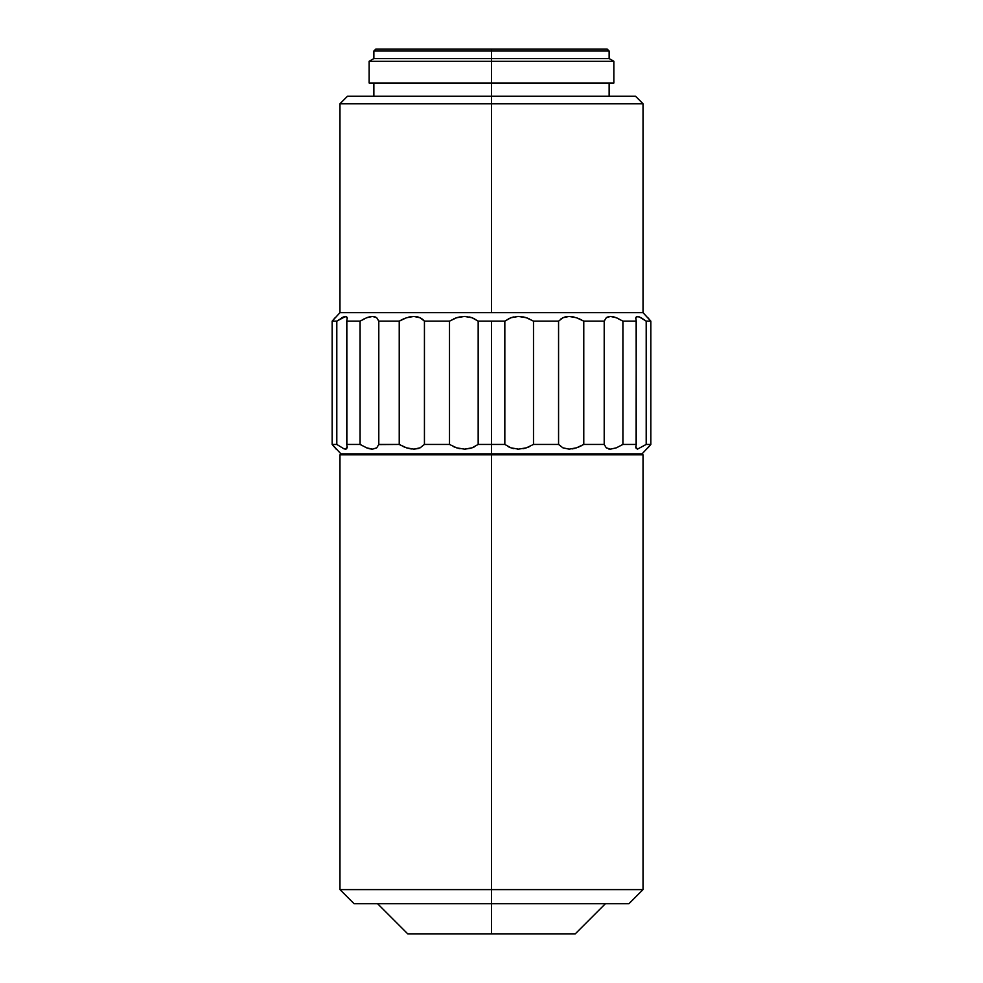<?xml version="1.0" encoding="UTF-8"?>
<svg xmlns="http://www.w3.org/2000/svg" width="983" height="983" viewBox="0 0 983 983"><rect width="100%" height="100%" fill="white"/><g stroke="black" fill="none" stroke-linecap="round" stroke-linejoin="round"><path stroke-width="1.47" d="M491.5 889.615L643.029 889.615L491.5 889.615L491.5 903.733L628.911 903.733L491.5 903.733L491.5 933.85L575.264 933.85L407.736 933.85L491.5 933.85L491.5 903.733L354.089 903.733L491.5 903.733L491.5 889.615L339.971 889.615L491.5 889.615L491.5 454.797L491.5 889.615M628.911 903.733L643.029 889.615L643.029 454.797L491.5 454.797L643.029 454.797L642.083 453.851L491.5 453.851L491.5 454.797L491.5 453.851L642.083 453.851L650.832 444.439L646.2 444.439L637.439 449.145L635.792 447.843L636.247 444.439L622.915 444.439L616.366 447.83L610.48 449.145L606.278 447.843L604.201 444.439L583.779 444.439L576.505 447.83L569.169 449.145L562.915 447.843L558.565 444.439L533.499 444.439L526.396 447.83L518.496 449.145L510.951 447.843L504.832 444.439L491.5 444.439L491.5 453.851L491.5 321.146L504.832 321.146L510.927 317.755L518.446 316.44L526.372 317.742L533.499 321.146L527.207 318.037M647.908 447.843L650.832 444.439L650.832 321.146L643.029 312.68L339.971 312.68L332.168 321.146L336.8 321.146L343.915 316.784L346.667 316.772M609.448 449.096L608.538 448.936M578.053 447.265L579.97 446.442M581.727 445.582L579.515 446.651M572.032 448.924L574.391 448.457M527.957 447.277L529.259 446.724M523.017 448.715L524.209 448.457M517.488 449.133L518.299 449.145M512.29 448.285L513.691 448.641M508.211 446.638L509.341 447.191M347.257 446.749L345.586 449.145L343.952 448.813L336.8 444.439L336.8 321.146L332.168 321.146L332.168 444.439L336.8 444.439L336.8 321.146L345.561 316.44L347.208 317.742L346.753 321.146L360.085 321.146L366.634 317.755L372.52 316.44L376.722 317.742L378.799 321.146L399.221 321.146L406.495 317.755L413.831 316.44L420.085 317.742L424.435 321.146L424.435 444.439L449.501 444.439L449.501 321.146L456.604 317.755L464.504 316.44L472.049 317.742L478.168 321.146L491.5 321.146L478.168 321.146L478.168 444.439L472.073 447.83L464.554 449.145L456.628 447.843L449.501 444.439L449.501 321.146L424.435 321.146L420.134 317.767L424.435 321.146L449.501 321.146L456.604 317.755L464.504 316.44L472.049 317.742L478.168 321.146L478.168 444.439L504.832 444.439L504.832 321.146L510.927 317.755L518.446 316.44L526.372 317.742L533.499 321.146L533.499 444.439L558.565 444.439L558.565 321.146L562.903 317.755L569.12 316.44L576.48 317.742L583.779 321.146L604.201 321.146L583.779 321.146L583.779 444.439L576.505 447.83L569.169 449.145L562.915 447.843L558.565 444.439L558.565 321.146L533.499 321.146L558.565 321.146L562.903 317.755L569.12 316.44L576.48 317.742L581.629 319.954M523.374 448.641L525.401 448.137M527.22 447.548L528.682 446.982M525.377 317.435L522.993 316.87M464.726 449.145L470.697 448.285M471.336 317.497L464.848 316.44L458.791 317.14M458.754 448.445L460.007 448.715M465.512 316.465L464.64 316.44M478.168 321.146L472.811 318.037M413.978 449.145L418.328 448.518M422.53 319.266L424.435 321.146L424.435 444.439L420.171 447.793M406.716 447.904L411.312 448.973M408.609 317.128L410.968 316.661M403.485 318.934L399.221 321.146L406.495 317.755L413.831 316.44L420.196 317.804L417.271 316.796M415.821 316.551L418.242 317.042M636.32 316.784L639.048 316.772L646.2 321.146L650.832 321.146L647.908 317.755M579.306 318.836L583.779 321.146L583.779 444.439L604.201 444.439L604.201 321.146L606.265 317.755L610.443 316.44L616.341 317.742L622.915 321.146L636.247 321.146L635.792 317.755L637.414 316.44L641.149 317.742L646.2 321.146L646.2 444.439L650.832 444.439L650.832 321.146L646.2 321.146L646.2 444.439L637.439 449.145L635.743 446.761M347.503 96.211L491.5 96.211L347.503 96.211L339.971 103.743L491.5 103.743L339.971 103.743L339.971 312.68L643.029 312.68L643.029 103.743L491.5 103.743L491.5 312.68L491.5 103.743L643.029 103.743L635.497 96.211L491.5 96.211L491.5 103.743L491.5 83.027L491.5 96.211L635.497 96.211M491.5 61.278L491.5 83.027L613.847 83.027L491.5 83.027L491.5 61.278L613.847 61.278L491.5 61.278L491.5 58.562L491.5 61.278L369.153 61.278L491.5 61.278M607.261 49.15L491.5 49.15L491.5 51.03L373.859 51.03L491.5 51.03L491.5 49.15L375.739 49.15L607.261 49.15L609.141 51.03L491.5 51.03L609.141 51.03L609.141 58.562L491.5 58.562L609.141 58.562L613.847 61.278L613.847 83.027M491.5 51.03L491.5 58.562L491.5 51.03M369.153 83.027L491.5 83.027L369.153 83.027L369.153 61.278L373.859 58.562L491.5 58.562L373.859 58.562L373.859 51.03L375.739 49.15M533.499 321.146L533.499 444.439L526.396 447.83L518.496 449.145L510.951 447.843L504.832 444.439L504.832 321.146L491.5 321.146L491.5 444.439L478.168 444.439L472.073 447.83L464.554 449.145L456.628 447.843L449.501 444.439L424.435 444.439L420.097 447.83L413.88 449.145L406.52 447.843L399.221 444.439L399.221 321.146L378.799 321.146L378.799 444.439L399.221 444.439L399.221 321.146L401.273 320.003M363.403 319.242L364.042 318.91M360.65 320.802L366.634 317.755L372.52 316.44L376.722 317.742L374.892 316.784M371.291 316.514L369.743 316.784M367.101 317.583L368.6 317.079M374.462 316.661L373.552 316.501M404.947 318.32L403.042 319.131M412.418 316.501L410.402 316.747M422.555 319.278L420.196 317.804M455.043 318.32L453.741 318.861M459.983 316.882L457.599 317.448M470.71 317.312L469.309 316.956M474.789 318.959L473.659 318.406M509.354 318.394L508.223 318.947M513.679 316.956L512.303 317.3M518.274 316.44L517.562 316.465M529.259 318.861L527.969 318.32M524.246 317.14L518.152 316.44L511.651 317.509M558.565 321.146L562.866 317.767L560.47 319.266M565.729 316.796L564.058 317.276M564.684 317.067L566.945 316.587M572.597 316.747L570.619 316.501M571.676 316.612L574.183 317.079M579.958 319.131L578.041 318.32M606.88 317.325L610.443 316.44L616.341 317.742L622.915 321.146L622.915 444.439L636.247 444.439L636.148 320.827M608.121 316.772L611.463 316.489M613.281 316.784L615.125 317.3M617.263 318.123L622.915 321.146L622.915 444.439L616.366 447.83L610.48 449.145M378.799 321.146L376.722 317.755L378.799 321.146L378.799 444.439L376.735 447.83L372.557 449.145L366.659 447.843L360.085 444.439L360.085 321.146L346.753 321.146L346.753 444.439L360.085 444.439L360.085 321.146M346.852 320.827L346.901 444.943M347.208 317.755L347.257 318.824M335.092 317.755L332.168 321.146L332.168 444.439L340.917 453.851L491.5 453.851L340.917 453.851L339.971 454.797L491.5 454.797L339.971 454.797L339.971 889.615L354.089 903.733M341.851 317.742L342.846 317.239M346.323 316.575L345.402 316.452M455.78 318.037L449.501 321.146M636.099 444.943L636.247 321.146L622.915 321.146M635.743 318.836L635.768 317.89M604.201 444.439L604.201 321.146L606.265 317.755L608.305 316.723M510.177 318.037L504.832 321.146M613.884 316.931L610.48 316.44M473.646 447.191L474.359 446.86M464.848 449.145L465.463 449.133M453.741 446.724L455.031 447.265M403.042 446.454L404.996 447.29M399.737 444.734L401.396 445.643M378.762 444.586L399.221 444.439L406.52 447.843L413.88 449.145L420.097 447.83M369.719 448.801L366.659 447.843M371.488 449.096L372.52 449.145M365.811 447.498L366.536 447.793M336.8 444.439L332.168 444.439L336.211 449.145M346.68 448.801L345.586 449.145M360.085 444.439L346.753 444.439L347.208 447.83M376.735 447.83L372.557 449.145L369.768 448.813M605.381 903.733L575.264 933.85M609.141 83.027L609.141 96.211M373.859 83.027L373.859 96.211M377.619 903.733L407.736 933.85"/></g></svg>
